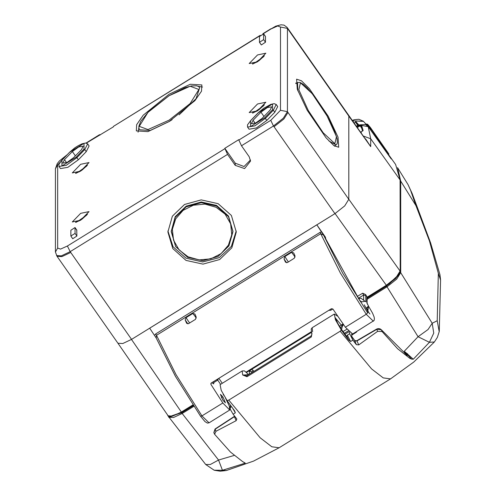 <?xml version="1.0" encoding="UTF-8"?>
<svg xmlns="http://www.w3.org/2000/svg" width="496" height="496" viewBox="0 0 496 496"><rect width="100%" height="100%" fill="white"/><g stroke="black" fill="none" stroke-linecap="round" stroke-linejoin="round"><path stroke-width="0.74" d="M222.803 402.981L201.915 415.896L200.558 416.299L175.609 376.576L156.203 337.943L156.463 335.308L176.024 374.635L201.915 415.896L209.033 422.828L229.735 410.025L222.803 402.981L210.943 384.419L211.24 383.042L331.477 308.704L332.853 309.039L345.464 327.348L352.668 334.019L374.052 320.534L374.437 318.885L374.077 316.938L372.57 313.162L368.398 305.97M359.693 300.471L325.5 238.508L325.395 237.119L316.801 224.843L149.674 328.178L156.246 338.055M316.801 224.843L323.634 235.209L342.736 273.24L367.66 312.877L368.466 306.063L367.108 303.465M154.603 335.24L155.701 333.957L156.463 335.308L320.807 233.697L323.634 235.209M357.17 296.509L362.688 293.21L365.651 294.612L367.108 297.259L386.279 285.33L396.05 277.599L400.086 271.089L348.831 199.268L344.751 205.89L334.905 213.646L274.059 126.747L283.904 118.99L287.984 112.437L348.831 199.336L348.831 116.083L348.831 199.268M348.552 115.115L348.831 116.083L287.432 28.402L280.507 27.057L277.655 25.997L270.76 29.09L275.782 26.195L281.015 24.8L284.003 25.135L287.165 27.447L287.432 28.402L287.432 111.65L283.352 118.203L273.507 125.959L274.059 126.747M390.811 158.329L368.206 126.66L370.71 138.762L370.71 146.63L348.57 115.146L348.831 116.083L370.71 146.63L365.527 138.812M391.208 158.863L388.715 154.895L395.628 164.492L400.198 180.271L400.198 271.436L400.086 179.924L370.71 138.762L363.624 136.158M391.394 159.03L368.206 126.66L359.005 124.911M361.001 125.86L359.513 126.145L359.154 125.401L359.724 125.079L362.08 128.91M361.249 132.847L361.113 131.88L363.122 130.578L361.429 124.911L359.724 125.079M363.122 130.578L361.175 131.843M361.429 124.911L361.026 125.891M167.797 415.778L172.589 416.138L181.362 412.033L131.477 339.425M223.783 395.337L223.132 394.177M225.55 398.251L229.338 406.131L229.735 410.025M222.909 396.887L225.426 402.789L222.909 400.247L220.391 394.345L222.909 396.887L221.439 397.786M213.621 382.782L213.621 383.892L213.919 382.484L217.583 380.221L218.339 378.814M192.857 313.453L186.025 317.676L185.219 319.976L186.608 323.194L188.542 323.665L195.511 319.356L196.168 316.95L194.903 314.036L192.857 313.453L196.323 318.004M291.673 252.352L284.84 256.581L284.034 258.924L285.436 262.08L287.358 262.57L294.326 258.255L294.984 255.8L293.688 252.91L291.673 252.352L295.12 257.058M328.941 310.304L330.627 310.322L332.804 308.977M285.305 261.838L285.597 262.291M284.034 258.924L286.552 262.775M325.395 237.119L325.804 239.091M365.651 294.612L365.899 301.766L364.727 301.078M364.486 300.905L365.899 301.766M360.4 301.413L361.751 301.878L364.889 301.339M360.809 301.977L359.743 300.489L361.751 301.878M325.413 238.309L325.68 238.929M397.519 167.667L408.041 184.599L410.595 190.222L415.983 205.635L417.204 207.681M410.595 190.222L412.188 193.688M415.822 205.195L417.086 207.39M349.606 332.289L349.606 333.771L352.892 340.144L350.629 341.508L348.607 339.921L341.335 330.001L340.2 331.223L371.578 368.912L383.197 377.871L390.538 378.888L413.8 362.03L434.353 341.973L429.393 342.302L413.323 359.203L411.606 359.135L404.215 351.298L418.041 336.722L429.393 342.302L433.733 333.145L432.183 323.256L428.054 329.511L418.041 336.722L386.973 286.831L396.688 279.149L400.694 272.688L432.183 323.256L437.199 320.714L439.196 331.737M168.727 417.241L173.538 417.527L182.131 413.484L218.575 460.046L222.456 470.251L226.374 470.518L253.58 461.088L279.118 447.776L271.777 446.76L260.158 437.801L228.78 400.111L227.131 400.613L221.21 390.321L220.069 384.642L242.191 370.965L242.656 374.97L244.85 375.001L245.768 375.819L246.766 375.77L247.014 376.706L242.656 374.97M356.785 331.471L356.643 331.985L356.432 331.694M356.543 331.619L356.643 331.985L351.8 335.098M404.829 353.846L405.66 353.363L404.215 351.298L406.187 352.848L405.66 353.363L406.546 355.018M413.323 359.203L406.187 352.848M407.222 355.533L381.288 329.722L407.222 355.533L407.557 353.691M351.788 333.957L351.794 336.511M351.689 336.114L352.495 337.72M227.131 400.613L234.552 410.744L235.327 412.802L233.12 414.197L236.809 419.002L236.164 420.689L216.027 431.241L214.588 434.267L230.485 452.079L242.631 461.615L245.272 463.109L222.456 470.251L214.142 470.202L205.691 464.473L210.285 464.485L218.575 460.046L234.118 455.44M245.272 463.109L243.517 462.061M213.875 432.624L215.32 429.139M216.027 431.241L215.165 429.245L234.825 416.411M411.606 359.135L409.758 358.279L397.612 348.744L382.063 331.502L381.325 329.797L376.948 329.226M352.892 340.144L356.401 344.639L358.701 344.925L377.63 331.322L382.063 331.502M352.569 337.819L354.652 340.504L357.139 340.851M377.63 331.322L376.768 329.325L356.984 340.944L354.851 341.05L354.566 340.386M311.562 332.351L251.801 369.297L249.395 371.355L249.395 374.145M312.009 333.479L311.314 336.951L311.066 336.015L246.766 375.77M341.335 330.001L335.414 319.709L334.273 314.03L337.658 316.225M334.273 314.03L312.151 327.707L312.598 331.725M350.629 341.508L347.343 335.141L346.766 336.313L346.326 336.133M344.925 334.18L349.048 331.731M233.12 414.197L230.194 409.188L230.373 405.108L230.082 408.524M235.327 412.802L232.475 407.96M335.532 318.178L341.316 325.072L339.425 326.3M354.194 122.996L356.085 122.01L358.224 125.06M356.519 126.238L358.279 124.874L356.085 122.01M232.922 231.328L228.52 216.058L216.56 205.4L201.277 202.015L186.198 206.144L175.237 216.715L171.238 231.328M297.854 90.836L297.55 82.534L300.012 82.373L303.416 84.37L307.39 88.077L313.435 95.201L322.642 108.469L327.112 115.952L333.951 129.568L337.082 138.756L337.367 142.817L336.976 144.02L334.403 145.985M295.827 83.601L297.55 82.534M66.588 155.347L57.672 164.833L57.672 248.087L60.524 249.141L67.419 246.047L70.172 251.683L227.546 154.38L235.247 165.373L235.247 163.203L244.038 166.544L250.461 159.985M235.247 165.373L244.602 168.572L250.542 161.064L249.172 156.761L241.478 145.768L238.725 139.674L224.8 148.285L235.247 163.203M227.546 154.38L224.8 148.285M70.878 235.997L75.057 233.411L75.02 227.571L70.878 230.293L70.878 235.997M263.63 33.908L259.458 36.493L259.495 42.34L263.63 39.612L263.63 33.908L265.304 36.295M71.04 236.226L72.751 238.756L76.892 236.028L76.731 230.101M69.651 152.253L61.826 160.239L58.95 164.232L59.018 166.489L60.481 168.584L67.797 167.357L78.349 159.749L86.223 151.652L89.119 145.948L87.656 143.859L85.597 143.022L82.162 143.803L78.219 145.681L75.032 147.69L69.707 152.142L61.938 160.177L61.938 165.986L76.124 157.213L76.88 157.654L84.76 149.563L83.998 149.116L83.998 143.313L69.818 152.08M259.613 42.427L261.33 44.956L265.465 42.228L263.63 39.612M265.465 36.53L265.465 42.228M247.591 127.1L249.06 129.189L256.37 127.968L266.922 120.361L264.697 117.825L250.517 126.592L250.517 120.788L247.523 124.843L247.591 127.1L254.907 125.872L265.453 118.265L273.333 110.168L272.571 109.728L272.571 103.924L258.224 112.865M266.922 120.361L274.803 112.263L277.692 106.559L276.229 104.464L274.17 103.633L270.735 104.414L263.605 108.302L258.28 112.747L250.406 120.844M260.952 112.158L253.072 120.255L251.323 123.702L255.75 122.965L262.136 118.358L270.016 110.261L271.765 106.814L267.338 107.551L260.952 112.158L263.971 116.473M236.239 230.931L231.39 246.363L219.182 257.647L202.684 261.956L186.031 258.199L173.085 246.847L167.921 230.931M72.379 151.547L64.499 159.644L62.75 163.097L67.171 162.353L73.563 157.753L81.437 149.656L83.192 146.202L78.765 146.94L72.379 151.547L75.398 155.862M86.385 143.09L113.379 126.858L113.379 126.399L259.712 35.923M169.086 94.234L190.278 84.233L201.866 84.971L201.519 91.183L194.94 100.614L169.086 121.607L147.901 131.607L136.313 130.87L136.66 124.657L143.239 115.227L169.086 94.234M328.222 116.262L338.036 137.113L338.718 147.244L333.932 145.644L325.99 137.758L307.129 110.162L297.315 89.311L296.633 79.18L301.419 80.78L309.355 88.666L328.222 116.262M186.031 260.369L202.969 264.114L219.678 259.544L231.824 247.826L236.257 232.01L231.378 215.475L218.128 203.658L201.19 199.907L184.481 204.482L172.335 216.194L167.902 232.01L172.782 248.552L186.031 260.369M334.905 213.646L131.57 339.369L122.741 343.536L117.912 343.232L57.046 256.302M99.454 135.011L99.572 134.683L100.273 134.962M260.233 35.346L113.379 126.399M138.855 127.633L138.049 132.19M202.511 87.054L197.954 86.254M172.124 119.672L169.638 121.247L150.214 130.417L139.593 129.741L138.961 128.303L138.905 126.182L140.802 121.291L148.577 111.674L169.111 95.654L184.859 87.736L191.388 85.901L196.596 85.808L198.555 86.583L199.683 87.668L196.075 98.698L179.093 114.793M155.701 333.957L320.044 232.345L321.73 231.905M345.359 327.205L366.253 314.284L340.368 273.023L320.044 232.345M373.37 321.216L366.253 314.284L367.66 312.877M367.108 297.16L367.108 303.385L366.835 302.603L368.466 306.063M366.835 296.298L366.835 302.603M368.193 126.647L365.478 124.465L358.955 124.911L356.599 126.35M356.909 126.784L359.154 125.401L358.937 124.955L356.612 126.375M360.728 132.122L361.125 131.837L360.71 132.097M169.7 416.578L181.666 412.368M192.894 404.947L181.362 412.033L181.716 412.368L193.136 405.319M400.198 271.455L398.474 275.41L389.149 284.01L386.644 285.628L395.851 278.386L399.888 272.161M367.108 297.811L386.626 285.671L335.06 213.553M367.108 297.78L386.582 285.665M311.5 332.159L246.524 372.335M311.383 331.725L246.19 372.037M220.59 384.319L217.732 380.11M213.621 383.892L211.823 382.683M210.943 383.334L210.943 384.419M213.919 382.484L213.069 381.914M216.733 379.651L217.583 380.221M185.219 319.976L187.866 323.876M186.806 323.435L186.453 322.908M186.025 317.676L189.633 322.989M222.258 383.29L218.879 378.318M329.735 309.777L330.634 310.322M284.84 256.581L288.35 261.956M362.688 293.21L363.618 295.077L363.618 299.925M365.899 295.542L363.618 295.077L358.298 298.263M364.734 301.084L360.995 298.245L359.358 298.487L359.036 299.404M325.5 238.508L359.736 300.539M359.513 126.145L357.387 127.453M367.753 311.339L367.753 306.683L367.753 311.339L364.238 304.786M367.641 311.184L369.96 314.042M364.839 306.199L366.37 308.109L367.753 306.683M368.962 312.871L366.37 308.109L365.93 308.382M397.674 167.995L400.694 181.09L415.983 205.635L429.393 240.858L430.615 242.904M400.198 180.786L400.694 181.09L400.694 272.688L400.067 272.378M340.2 331.223L228.78 400.111M437.199 320.714L438.334 273.321L440.578 280.122M438.334 273.321L429.393 240.858M367.108 299.255L386.973 286.831L386.595 286.087L399.361 274.04M193.812 406.348L182.131 413.484L181.778 412.728L169.427 416.758M343.009 331.545L346.896 329.232M367.108 298.276L386.595 286.087M344.28 333.3L348.297 330.906M351.8 334.583L351.732 334.006M351.689 334.155L351.8 336.431M193.353 405.647L181.778 412.728M234.447 416.708L236.164 420.689M356.984 340.944L358.701 344.925M354.851 341.05L356.401 344.639M249.395 371.355L251.689 371.789L251.689 372.725M251.801 369.297L253.072 370.345L251.689 371.789L252.154 372.434M311.314 336.951L247.014 376.706M245.247 375.54L244.85 375.001L248.62 374.623M253.072 370.345L253.834 371.399M349.606 333.771L347.343 335.141M348.607 339.921L346.766 336.313M231.564 406.732L230.373 407.489M346.425 336.269L341.539 329.555L342.928 323.807M340.299 327.682L342.445 326.287L341.316 325.072L342.928 324.031L343.201 324.886L342.445 326.287L343.201 324.192M346.648 336.344L341.539 329.555M342.339 326.275L340.262 327.627M352.668 120.863L363.494 121.39L367.772 126.114M355.44 121.179L358.837 124.98M355.186 120.956L363.363 121.284M355.539 122.165L357.827 125.426M367.145 124.236L367.524 124.174L367.406 124.527M367.083 124.186L366.612 124.031L367.257 124.589M366.352 124.298L366.612 124.031L366.271 124.205M366.873 124.781L366.532 124.508M366.842 124.831L367.728 124.831M367.753 124.849L368.137 124.781L368.02 125.153M367.858 125.209L367.226 124.645L366.811 124.849M366.904 124.967L367.294 124.57L368.41 125.172M367.48 125.401L366.984 125.066M367.437 125.457L368.726 125.414L368.609 125.798M369.625 126.554L367.809 125.277L367.431 125.655M369.03 125.848L367.883 125.203L367.325 125.513M368.063 126.04L367.455 125.686M367.834 126.189L368.373 125.928L367.958 126.337M368.615 126.697L367.964 126.344M368.361 126.858L369.818 126.74L369.644 127.057L368.906 126.598L368.478 127.013L369.142 127.373M369.985 127.906L369.489 127.212L370.32 127.429L370.214 127.85M369.638 128.073L368.981 127.708M370.109 128.786L369.458 128.408L369.886 127.993L370.797 128.135L370.617 128.47L369.886 127.993L369.322 128.222M369.539 128.16L370.797 128.135L388.393 153.351M388.312 153.233L388.498 153.5M388.486 155.068L388.845 153.989L388.504 155.099M369.997 128.886L371.25 128.867L371.058 129.202L388.653 154.33L388.238 154.727M388.486 154.045L388.845 153.989L371.25 128.867L369.842 128.954M369.948 129.096L370.338 128.724L371.058 129.202L370.444 129.791M187.593 257.257L175.64 246.593L171.238 231.669L175.237 217.397L186.198 206.826L201.277 202.697L216.56 206.082L228.52 216.746L232.922 231.669L228.935 245.923L218.004 256.488L202.957 260.642L187.686 257.3M216.095 207.254L225.11 214.179L230.621 223.814L231.781 234.701L228.427 245.179L221.061 253.654L210.8 258.831L199.212 259.923L188.065 256.773L179.05 249.848L173.538 240.207L172.372 229.319L175.733 218.841L183.098 210.372L193.359 205.195L204.941 204.098L216.095 207.254M327.075 115.928L336.493 136.648L334.887 143.642L323.194 132.804L308.27 110.496L298.859 89.776L300.464 82.782L312.151 93.62L327.075 115.928M336.127 144.925L328.836 140.945M254.181 112.381L263.345 105.97M77.308 221.743L86.471 215.332M77.308 172.707L86.471 166.29M254.181 63.345L263.345 56.928M258.391 112.691L250.517 120.788M274.803 112.263L273.333 110.168L276.229 104.464M272.571 109.728L264.697 117.825M86.223 151.652L84.76 149.563L87.656 143.859M83.998 149.116L76.124 157.213M59.018 166.489L66.328 165.261L76.88 157.654L78.349 159.749M76.892 230.33L75.057 227.714M76.892 236.028L75.057 233.411M265.881 102.244L257.529 110.831L249.172 112.573L257.529 103.986L265.881 102.244M72.298 221.935L80.65 213.348L89.007 211.606L80.65 220.193L72.298 221.935M72.298 172.899L80.65 164.312L89.007 162.564L80.65 171.151L72.298 172.899M265.881 53.202L257.529 61.789L249.172 63.538L257.529 54.951L265.881 53.202M238.725 140.132L270.76 120.323L280.507 110.304L287.432 111.65L287.984 112.437M270.76 120.323L273.507 125.959L241.478 145.768M57.672 248.087L55.422 252.011L57.065 256.333L61.895 256.637L70.717 252.47L131.57 339.369M70.717 252.47L70.172 251.683L61.343 255.849L56.513 255.545M280.507 110.304L280.507 27.057M263.376 33.66L270.76 29.09M67.419 246.047L224.8 148.744M57.672 164.833L55.422 168.764L57.232 163.649L59.359 161.039L67.239 154.678M255.167 123.237L253.072 120.255M64.499 159.644L66.594 162.632M287.165 27.447L287.984 29.183M169.086 120.125L148.013 129.58L139.283 126.35L148.013 112.319L169.086 95.716L190.166 86.261L198.896 89.491L190.166 103.515L169.086 120.125M156.197 337.943L175.41 376.297L200.558 416.299L204.947 421.6L207.365 423.088L209.033 422.828M391.276 158.956L390.817 158.336M395.628 164.492L400.198 180.271M362.576 131.037L360.976 125.798M193.155 405.337L181.716 412.368L170.568 416.832L168.646 416.51L118.116 343.461M311.513 332.19L246.549 372.353M359.358 298.487L358.695 298.877M408.041 184.593L412.157 193.583L430.59 242.842L439.921 274.635L440.566 279.955L439.245 331.446L437.373 337.41L434.353 341.973M390.538 378.888L279.118 447.776M168.355 416.342L205.691 464.473M214.415 470.276L220.199 471.2L226.374 470.518M352.47 334.087L351.8 334.688M351.8 336.462L354.752 340.572L356.624 340.808L376.724 329.053L378.132 328.575L379.942 328.774L381.288 329.722M214.57 434.223L213.857 432.58L215.103 428.984L234.67 416.212M312.151 327.707L311.19 329.071L311.879 334.409L311.066 336.015M242.191 370.965L244.491 370.903L248.663 374.598M341.508 329.449L337.633 323.15L335.308 317.713M363.239 121.167L363.494 121.39M363.208 121.142L358.825 119.276L354.293 119.741L352.34 120.41M366.246 124.174L367.772 124.521M368.441 125.848L367.902 126.114M370.221 127.311L368.981 126.517L368.33 126.833M387.984 152.681L370.32 127.429L368.826 127.522M171.238 230.987L175.652 246.642L187.618 257.325L202.895 260.704L217.961 256.568L228.923 245.979L232.922 230.987M76.849 230.187L75.02 227.571M72.751 238.756L70.922 236.139M261.33 44.956L259.495 42.34M265.428 36.388L263.593 33.765M264.38 104.861L259.036 109.672L256.382 111.327L252.39 112.89L253.016 113.076M87.507 214.222L82.162 219.034L79.509 220.689L75.516 222.251L76.142 222.437M87.507 165.187L82.162 169.998L79.509 171.653L75.516 173.216L76.142 173.402M264.38 55.819L259.036 60.636L256.382 62.291L252.39 63.848L253.016 64.04M335.023 145.607L334.874 146.301M296.447 83.216L295.759 83.043M55.422 168.764L55.422 252.011M262.855 33.728L270.878 28.762M86.056 143.04L99.572 134.683M348.564 115.134L287.711 28.235"/></g></svg>
